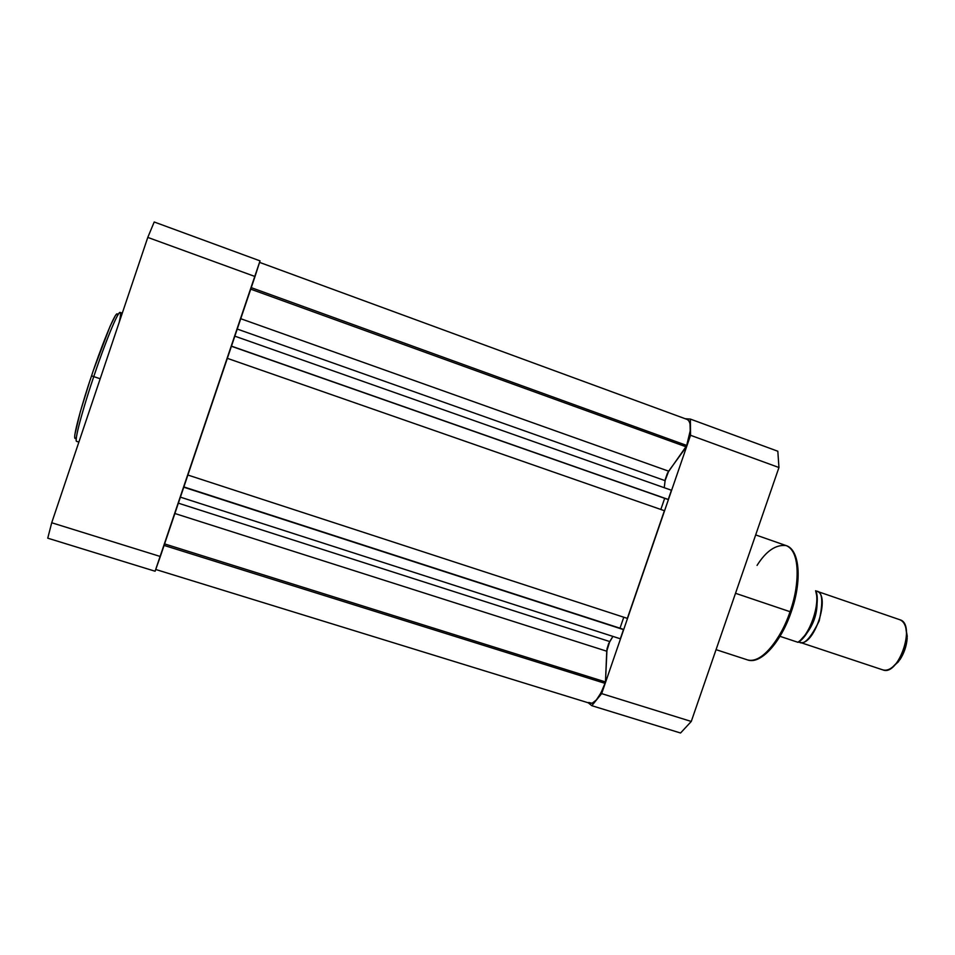 <?xml version="1.0" encoding="UTF-8"?>
<svg xmlns="http://www.w3.org/2000/svg" width="955" height="955" viewBox="0 0 955 955"><rect width="100%" height="100%" fill="white"/><g stroke="black" fill="none" stroke-linecap="round" stroke-linejoin="round"><path stroke-width="1.43" d="M117.596 315.448C117.656 304.108 98.401 354.472 91.573 375.816L93.757 376.604C100.275 356.645 116.82 312.106 120.151 312.428C120.879 312.918 120.581 316.165 119.256 322.157M122.276 313.18L120.151 312.428C118.277 310.662 105.73 340.875 93.757 376.604L100.191 378.777L93.757 376.604C81.975 411.462 74.108 441.568 76.591 441.353C73.822 439.622 86.965 396.23 93.757 376.604L91.573 375.816C84.195 396.755 69.715 446.224 76.388 437.402M155.104 571.233L260.035 260.882L154.209 221.99L147.786 237.413L51.713 522.755L47.75 538.178L155.104 571.233L47.75 538.178L51.713 522.755L147.786 237.413L255.009 276.508L160.333 556.502L51.713 522.755L160.333 556.502L155.104 571.233M117.549 314.47L116.844 313.861L115.316 315.663L110.04 326.371L93.745 369.43M89.448 382.203L80.304 411.808L74.86 434.561M74.693 437.712L74.92 438.369M75.361 438.44L75.994 437.903M255.009 276.508L260.035 260.882L154.209 221.99L147.786 237.413L255.009 276.508M687.373 419.52L689.164 421.131L690.011 423.495L690.226 430.753L686.335 446.892L250.735 289.162L686.335 446.892L668.643 471.185L240.744 318.707L668.643 471.185L665.086 480.651L664.25 487.719L665.253 479.482L667.426 473.202L686.824 445.496L251.249 287.646L686.824 445.496C691.325 431.051 691.515 422.397 687.409 419.532L259.557 262.374M605.47 681.942L164.594 543.908L605.47 681.942L607.022 648.815L608.621 643.694L612.919 636.4L609.744 641.557L606.735 651.203L605.47 681.942M164.081 545.412L605.004 683.338L164.081 545.412M588.769 702.498L592.1 703.286L596.398 699.92L600.958 692.888L605.004 683.338C599.871 696.971 594.905 703.644 590.118 703.369L155.725 569.478M620.332 638.788L623.484 629.62L622.326 628.951L623.484 629.62L620.332 638.788L180.4 497.149L620.332 638.788M619.998 628.199L623.77 617.228L619.998 628.199M627.351 618.386L664.394 510.71L627.351 618.386L187.884 475.041L627.351 618.386M660.836 509.481L664.668 498.331L660.836 509.481M666.984 499.143L668.261 499.453L671.437 490.249L668.261 499.453L666.984 499.143L231.42 346.271L666.984 499.143M174.872 513.504L606.735 651.203L174.872 513.504M178.37 503.166L609.744 641.557L178.37 503.166M183.766 487.205L623.484 629.62L183.766 487.205M183.861 486.919L622.326 628.951L183.861 486.919M227.338 358.34L664.394 510.71L227.338 358.34M231.468 346.14L668.261 499.453L231.468 346.14M234.835 336.16L671.437 490.249L234.835 336.16M665.086 480.651L237.246 329.057L665.086 480.651M791.05 612.012C795.957 598.367 801.424 572.964 795.157 556.777M757.064 565.372C766.185 550.94 775.878 544.35 786.144 545.592C803.119 552.324 797.103 594.583 790.06 611.713L791.182 612.06M790.06 611.713C801.185 580.437 798.798 549.065 786.144 545.592C799.944 549.698 802.14 581.141 791.17 612.071L735.517 593.294L790.06 611.713C784.974 629.309 764.68 664.716 747.526 659.905C759.416 664.656 779.698 642.452 790.06 611.713M685.201 418.72L690.381 419.09L690.537 435.289L601.662 693.616L591.802 705.685L588.256 702.796L591.802 705.685L680.557 733.01L691.265 721.455L778.946 467.52L777.824 451.238L690.381 419.09L685.201 418.72M690.537 435.289L601.662 693.616L691.265 721.455L778.946 467.52L690.537 435.289L778.946 467.52L777.824 451.238L690.381 419.09L690.537 435.289M680.557 733.01L591.802 705.685L601.662 693.616L691.265 721.455L680.557 733.01M792.877 606.341L796.757 589.426L797.891 578.802L797.819 569.228L795.491 557.648M764.179 654.676L773.084 645.902L778.862 637.785L788.985 617.575M791.229 612.083L791.17 612.071C780.904 642.452 760.693 664.847 747.526 659.905L716.059 649.663M815.988 590.99L816.621 591.157C822.458 591.611 823.317 601.531 819.187 620.929C810.485 638.573 803.752 645.604 799.013 642.011L798.786 641.915M899.837 619.735L816.656 591.169C831.602 594.69 813.445 648.433 799.431 642.166L882.886 669.909C898.595 676.713 916.454 623.854 899.837 619.735L816.656 591.169L816.203 591.682L816.692 591.193M807.094 632.819C813.6 623.973 816.931 614.113 817.086 603.262C816.931 614.113 813.6 623.973 807.094 632.819M799.86 642.297L799.013 642.011L799.86 642.297M799.992 640.733L806.498 633.535L812.108 623.042M814.866 615.08L816.979 603.25L816.895 596.314L815.618 590.763M815.964 590.882L815.606 590.751C820.548 604.097 809.721 635.362 797.771 642.249L779.984 636.328L797.771 642.249C809.721 635.362 820.548 604.097 815.606 590.751L815.749 590.799M892.579 667.091L898.404 661.779L904.791 649.794L907.25 636.328L905.841 627.865L907.178 638.358C906.558 646.022 904.158 653.089 900.016 659.559L892.579 667.091M899.789 619.723C904.612 621.717 906.832 627.411 906.462 636.83C905.77 645.329 903.12 653.16 898.524 660.347C892.901 668.309 887.529 671.437 882.42 669.741M815.952 590.87L815.94 590.87C821.133 604.36 810.365 635.469 798.117 642.345M76.555 441.341L78.871 442.105M786.144 545.592L755.668 534.919M906.462 636.83L907.178 638.358M898.524 660.347L900.016 659.559"/></g></svg>
